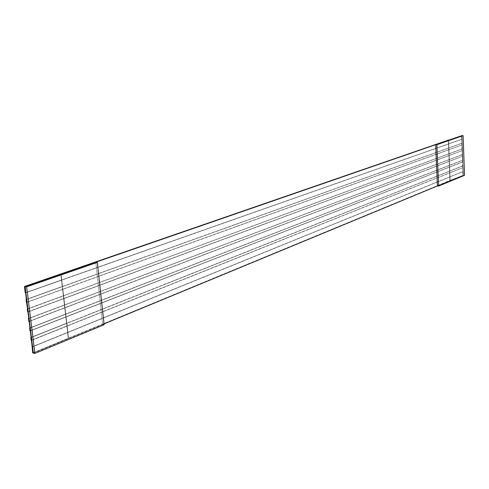 <?xml version="1.0" encoding="UTF-8"?>
<svg xmlns="http://www.w3.org/2000/svg" width="489" height="489" viewBox="0 0 489 489"><rect width="100%" height="100%" fill="white"/><g stroke="black" fill="none" stroke-linecap="round" stroke-linejoin="round"><path stroke-width="0.37" stroke-dasharray="2.44 1.83" d="M464.55 175.294L463.376 175.245L461.922 135.606L463.376 175.245L464.55 175.294M33.38 353.113L102.635 324.47L104.145 324.708L102.635 324.47L104.053 323.883L33.38 353.113M437.398 185.991L463.376 175.245L450.167 180.478L450.021 176.749L462.747 171.566L462.881 175.221L462.863 167.635L449.862 172.727L449.794 171.003L462.539 165.936L462.606 167.623L462.655 161.993L449.635 166.969L449.562 165.239L462.331 160.288L462.392 161.987L462.447 156.339L449.403 161.199L449.336 159.469L462.123 154.634L462.184 156.333L462.239 150.673L449.177 155.416L449.11 153.68L461.916 148.968L461.977 150.667L462.032 144.995L448.951 149.622L448.884 147.88L461.708 143.283L461.769 144.988L461.818 139.304L448.719 143.815L448.572 140.031L448.719 143.815L461.561 139.298L461.42 135.594L461.818 139.304L25.575 292.825L461.818 139.304L461.964 143.289L62.519 286.413L62.849 289.188L26.424 302.355L462.032 144.995L26.767 302.404L462.032 144.995L462.178 148.974L63.601 295.649L63.925 298.418L27.61 311.896L462.239 150.673L27.952 311.951L462.239 150.673L462.386 154.64L64.682 304.855L65 307.612L28.796 321.401L462.447 156.339L29.138 321.462L462.447 156.339L462.594 160.3L65.752 314.03L66.076 316.774L29.976 330.876L462.392 161.987L30.318 330.937L462.655 161.993L462.802 165.942L66.822 323.168L67.146 325.906L31.149 340.307L462.863 167.635L31.492 340.375L462.863 167.635L463.01 171.578L67.892 332.275L68.582 338.174L32.732 352.991L449.941 180.465L463.376 175.245L437.398 185.991M31.119 337.355L66.822 323.168L31.119 337.355M32.286 346.762L67.892 332.275L32.286 346.762M29.939 327.911L65.752 314.03L29.939 327.911M28.759 318.431L64.682 304.855L28.759 318.431M27.573 308.92L63.601 295.649L27.573 308.92M26.388 299.366L62.519 286.413L26.388 299.366M61.058 273.883L61.761 279.922L25.226 292.77L448.719 143.815L61.761 279.922L62.519 286.413L448.884 147.88L448.719 143.815L448.951 149.622L62.849 289.188L63.601 295.649L449.11 153.68L448.951 149.622L449.177 155.416L63.925 298.418L64.682 304.855L449.336 159.469L449.177 155.416L449.403 161.199L65 307.612L65.752 314.03L449.562 165.239L449.403 161.199L449.635 166.969L66.076 316.774L66.822 323.168L449.794 171.003L449.635 166.969L449.862 172.727L67.146 325.906L67.892 332.275L450.021 176.749L449.862 172.727L450.167 180.478L68.582 338.174L61.058 273.883M95.789 262.183L102.635 324.47L95.789 262.183M26.406 299.537L461.964 143.289L26.406 299.537M27.598 309.091L462.178 148.974L27.598 309.091M28.784 318.614L462.386 154.64L28.784 318.614M29.963 328.095L462.594 160.3L29.963 328.095M31.143 337.544L462.802 165.942L31.143 337.544M32.311 346.958L463.01 171.578L32.311 346.958M60.777 273.981L68.289 338.125L60.777 273.981M448.346 140.025L449.941 180.465L448.346 140.025"/><path stroke-width="0.73" d="M461.922 135.606L463.101 135.63L464.55 175.294L438.602 186.052L437.398 185.991L435.662 144.683L436.879 144.72L463.101 135.63L461.922 135.606L25.104 286.621L33.38 353.113L34.921 353.406L33.38 353.113L25.104 286.621L26.657 286.841L24.45 286.53L61.058 273.883L24.45 286.53L25.226 292.77L24.45 286.53L461.922 135.606M104.145 324.708L34.921 353.406L26.657 286.841L97.311 262.361L95.789 262.183L97.311 262.361L104.145 324.708L97.311 262.361L26.657 286.841L34.921 353.406L104.145 324.708M31.149 340.307L30.801 337.483L31.119 337.355L30.801 337.483L31.149 340.307L31.492 340.375L32.732 352.991L31.492 340.375L31.149 340.307M29.976 330.876L29.621 328.04L29.939 327.911L29.621 328.04L29.976 330.876L30.318 330.937L31.143 337.544L30.801 337.483L31.143 337.544L30.318 330.937L29.976 330.876M28.796 321.401L28.441 318.553L28.759 318.431L28.441 318.553L28.796 321.401L29.138 321.462L29.963 328.095L29.621 328.04L29.963 328.095L29.138 321.462L28.796 321.401M27.61 311.896L27.256 309.036L27.573 308.92L27.256 309.036L27.61 311.896L27.952 311.951L28.784 318.614L28.441 318.553L28.784 318.614L27.952 311.951L27.61 311.896M26.424 302.355L26.064 299.482L26.388 299.366L26.064 299.482L27.598 309.091L27.256 309.036L27.598 309.091L26.767 302.404L26.424 302.355M448.572 140.031L60.777 273.981L448.572 140.031M25.226 292.77L25.575 292.825L26.406 299.537L26.064 299.482L26.406 299.537L25.575 292.825L25.226 292.77M32.732 352.991L33.38 353.113L32.732 352.991M104.053 323.883L437.398 185.991L104.053 323.883M436.879 144.72L435.662 144.683L437.398 185.991L438.602 186.052L436.879 144.72L438.602 186.052L464.55 175.294L463.101 135.63L436.879 144.72"/></g></svg>
